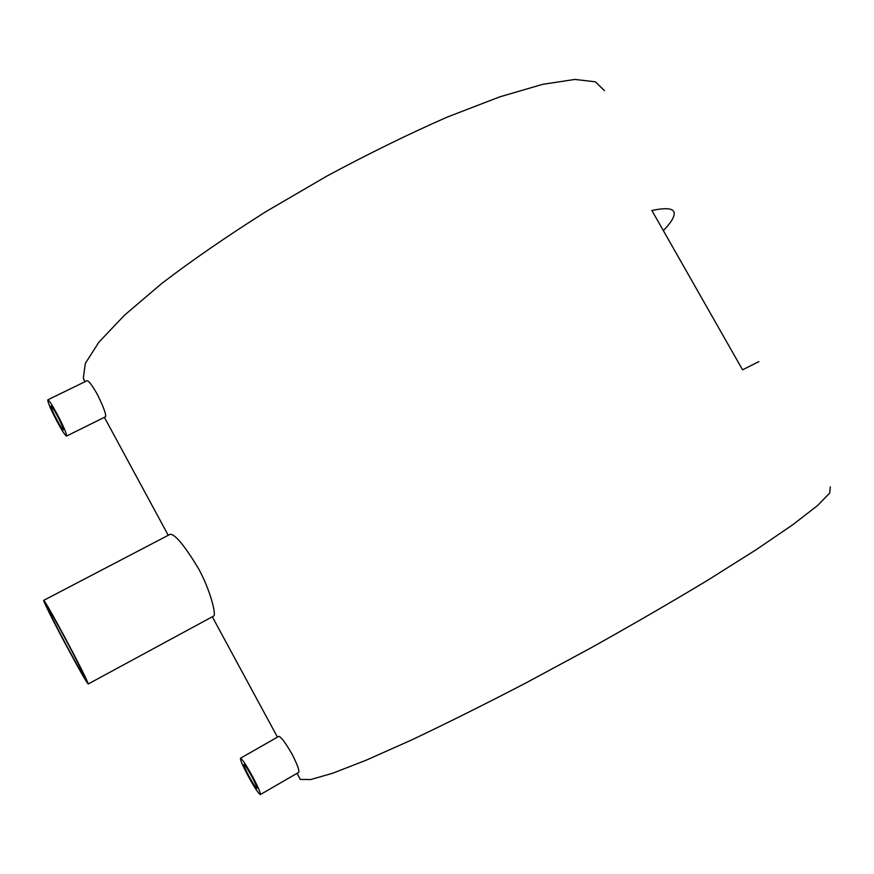<?xml version="1.0" encoding="UTF-8"?>
<svg xmlns="http://www.w3.org/2000/svg" width="874" height="874" viewBox="0 0 874 874"><rect width="100%" height="100%" fill="white"/><g stroke="black" fill="none" stroke-linecap="round" stroke-linejoin="round"><path stroke-width="1.31" d="M248.926 776.178C245.299 769.317 243.617 765.406 243.868 764.444C244.971 764.892 247.637 768.945 251.854 776.582C255.503 783.475 257.185 787.387 256.923 788.326C255.787 787.835 253.121 783.781 248.926 776.178M240.481 758.228L278.828 736.356C280.969 736.738 285.372 742.638 292.025 754.054C297.357 764.575 299.574 770.682 298.679 772.376L260.354 794.564C258.606 793.8 254.553 787.638 248.183 776.068C242.666 765.646 240.099 759.703 240.481 758.228C242.153 758.894 246.206 765.045 252.641 776.691C258.191 787.19 260.758 793.155 260.354 794.564M57.061 415.259C53.795 409.294 51.774 406.235 51.02 406.071C50.878 407.557 52.975 412.43 57.313 420.678C60.568 426.632 62.578 429.691 63.354 429.877C63.518 428.446 61.409 423.573 57.061 415.259M47.797 399.844L87.05 380.714C88.689 380.693 92.065 385.15 97.178 394.098C103.471 406.814 106.267 414.363 105.579 416.745L66.577 436.06C66.828 433.897 63.627 426.479 56.985 413.817C52.014 404.738 48.955 400.074 47.797 399.844C47.6 402.116 50.79 409.524 57.378 422.066C62.327 431.111 65.397 435.776 66.577 436.06M43.7 600.362L170.179 534.276C175.095 534.145 184.512 545.529 198.42 568.428C210.951 591.294 216.337 615.372 213.671 616.039L88.208 683.992C87.498 680.89 80.004 665.879 65.714 638.938C52.746 614.826 45.404 601.967 43.7 600.362C42.837 600.318 53.915 622.474 66.118 645.263C78.9 669.058 86.264 681.96 88.208 683.992M65.758 639.56C55.226 619.994 49.272 609.549 47.862 608.217C48.605 611.068 54.68 623.228 66.074 644.706C76.475 664.054 82.462 674.542 84.024 676.148C83.423 673.603 77.338 661.41 65.758 639.56M758.894 361.596L742.561 369.8L651.884 210.492C666.261 207.477 673.701 208.318 674.204 213.016C674.553 216.905 670.937 222.772 663.355 230.638M604.426 90.623L595.38 81.817L574.884 79.436L542.776 84.308L499.731 96.872L447.412 117.018C408.726 133.984 368.467 153.715 326.658 176.209L265.751 211.748C226.858 236.33 192.214 260.223 161.81 283.416L124.447 315.241L98.871 342.204L85.335 363.376L83.292 378.311L84.898 381.763M830.3 486.851L829.721 493.045L817.43 505.653L792.773 524.75L755.879 549.899L707.962 580.074C671.232 602.23 631.727 625.107 589.426 648.716L526.115 682.845C484.535 704.466 446.308 723.53 411.414 740.049L366.545 760.041L332.732 773.228L310.696 779.553L300.317 779.411L299.258 777.445M300.317 779.411L297.029 773.337M277.451 737.143L212.316 616.782M168.234 535.292L104.399 417.324M85.106 381.665L83.292 378.311"/></g></svg>
